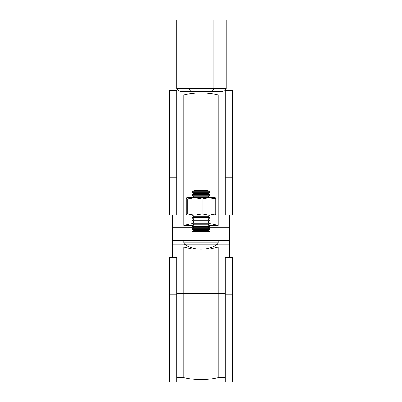 <?xml version="1.0" encoding="UTF-8"?>
<svg xmlns="http://www.w3.org/2000/svg" width="402" height="402" viewBox="0 0 402 402"><rect width="100%" height="100%" fill="white"/><g stroke="black" fill="none" stroke-linecap="round" stroke-linejoin="round"><path stroke-width="0.6" d="M207.985 190.578L194.015 190.578L192.432 191.684L209.568 191.684L207.985 190.578M192.432 192.322L194.015 193.432L207.985 193.432L209.568 192.322L192.432 192.322L192.432 191.684M194.015 193.432L192.432 194.543L209.568 194.543L207.985 193.432M192.432 195.181L194.015 196.287L207.985 196.287L209.568 195.181L192.432 195.181L192.432 194.543M194.015 196.287L192.432 197.397L209.568 197.397L207.985 196.287M215.311 215.105L208.985 215.125L202.151 213.849L194.739 215.125L208.985 215.125L215.819 213.849L215.819 198.98L215.276 197.709L186.724 197.709M215.819 198.98L208.985 197.709L209.568 197.709L209.568 197.397M208.985 197.709L202.151 198.98L194.739 197.709L187.332 198.98L186.759 197.709L186.181 198.98L186.181 213.849L186.724 215.125M202.151 213.849L202.151 198.98M215.819 213.849L215.241 215.125M187.332 213.849L186.759 215.125L194.739 215.125L187.332 213.849L187.332 198.98M208.985 215.125L192.432 215.125M192.432 215.17L194.015 216.276L207.985 216.276L209.568 215.17M194.015 216.276L192.432 217.387L209.568 217.387L207.985 216.276M192.432 218.025L194.015 219.135L207.985 219.135L209.568 218.025L192.432 218.025L192.432 217.387M194.015 219.135L192.432 220.241L209.568 220.241L207.985 219.135M192.432 220.879L194.015 221.989L207.985 221.989L209.568 220.879L192.432 220.879L192.432 220.241M194.015 221.989L192.432 223.095L209.568 223.095L207.985 221.989M192.432 223.733L194.015 224.844L207.985 224.844L209.568 223.733L192.432 223.733L192.432 223.095M194.015 224.844L192.432 225.954L209.568 225.954L207.985 224.844M229.557 231.984L172.443 231.984L172.443 240.552L229.557 240.552L229.557 227.698L207.985 227.698L209.568 226.592L192.432 226.592L192.432 225.954M209.568 229.447L192.432 229.447L194.015 230.557L207.985 230.557L209.568 229.447L209.568 228.808L207.985 227.698L194.015 227.698L192.432 226.592M172.443 231.984L172.443 227.698L194.015 227.698L192.432 228.808L209.568 228.808M209.829 247.928L209.829 247.928A28.482 28.482 0 0 1 204.819 249.074L203.025 249.074L203.025 247.928A28.246 25.281 -0 0 1 198.975 247.928A28.246 25.281 0 0 0 203.025 247.928M198.975 247.928L198.975 249.074L197.181 249.074A28.482 28.482 0 0 1 192.171 247.928L192.171 247.928M217.482 244.165L184.518 244.165L183.865 242.908L218.135 242.908L217.482 244.165A28.557 28.557 0 0 1 209.864 247.994M184.518 244.165A28.557 28.557 0 0 0 192.136 247.994M194.015 230.557L192.432 231.663L209.568 231.663L207.985 230.557M172.443 240.552L172.443 257.682M229.557 240.552L229.557 257.682M232.411 294.807L232.411 257.682L225.271 257.682L225.271 381.9L232.411 381.9L232.411 294.807L225.271 294.807M169.589 294.807L169.589 257.682L176.729 257.682L176.729 381.9L169.589 381.9L169.589 294.807L176.729 294.807M169.589 177.729L169.589 214.849L176.729 214.849L176.729 90.631L169.589 90.631L169.589 177.729L176.729 177.729M232.411 177.729L232.411 214.849L225.271 214.849L225.271 177.729L232.411 177.729L232.411 90.631L225.271 90.631L225.271 177.729M225.271 179.156L183.865 179.156L183.865 225.416L192.432 223.477M209.568 223.477L218.135 225.416L208.799 225.416M229.557 227.698L229.557 214.849M172.443 227.698L172.443 214.849M225.271 94.917L218.135 94.917L218.135 225.416M225.271 293.38L183.865 293.38L183.865 247.119L192.131 249.044L201 249.114L209.884 249.044L218.135 247.119L212.191 247.119M225.271 377.619L218.135 377.619L218.135 247.119M218.135 94.917A74.43 74.43 0 0 0 183.865 94.917L176.729 94.917M176.729 179.156L183.865 179.156L183.865 94.917M176.729 293.38L183.865 293.38L183.865 377.619L176.729 377.619M218.135 377.619A74.43 74.43 0 0 1 201 379.614A74.43 74.43 0 0 0 218.135 377.619A74.43 74.43 0 0 1 183.865 377.619A74.43 74.43 0 0 0 201 379.614A74.43 74.43 0 0 1 183.865 377.619M169.589 90.631L176.729 90.631M225.271 90.631L232.411 90.631M212.176 91.49L180.026 91.49L176.729 88.636L176.729 20.1L226.185 20.1L226.185 88.636L222.889 91.49L212.176 91.49L213.824 88.636L226.185 88.636M213.824 20.1L213.824 88.636L189.091 88.636L189.091 20.1M176.729 88.636L189.091 88.636L190.739 91.49L222.889 91.49M212.879 91.49L212.879 92.917L190.035 92.917L190.035 91.49M193.201 225.416L183.865 225.416M229.557 244.833L216.492 244.833M185.508 244.833L172.443 244.833M189.809 247.119L183.865 247.119M209.568 192.322L209.568 191.684M209.568 195.181L209.568 194.543M192.432 197.709L192.432 197.397M209.568 218.025L209.568 217.387M209.568 220.879L209.568 220.241M209.568 223.733L209.568 223.095M209.568 226.592L209.568 225.954M192.432 229.447L192.432 228.808M192.432 231.984L192.432 231.663M209.568 231.984L209.568 231.663M218.135 242.908L218.135 240.552M183.865 242.908L183.865 240.552"/></g></svg>
